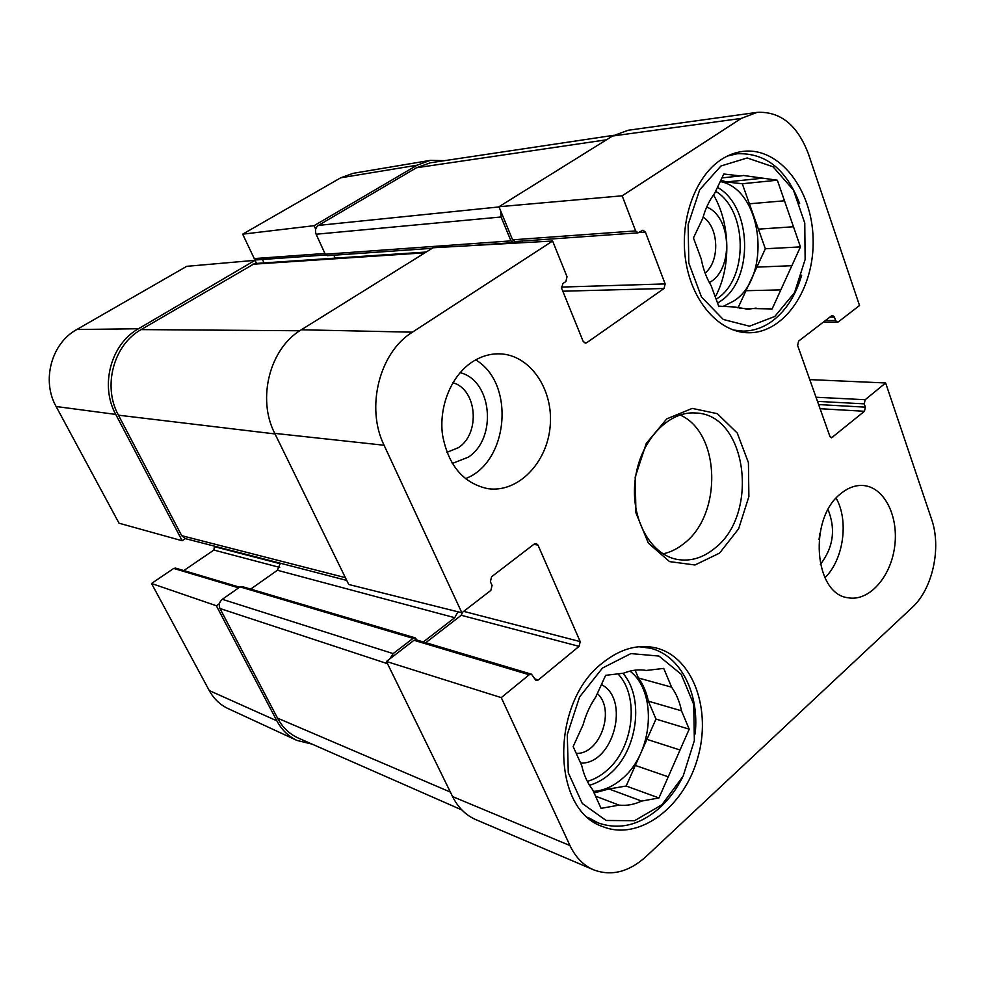 <?xml version="1.0" encoding="UTF-8"?>
<svg xmlns="http://www.w3.org/2000/svg" width="985" height="985" viewBox="0 0 985 985"><rect width="100%" height="100%" fill="white"/><g stroke="black" fill="none" stroke-linecap="round" stroke-linejoin="round"><path stroke-width="1.48" d="M452.891 382.709C477.109 389.346 480.68 433.412 458.394 447.67L446.882 452.374M819.939 533.205L819.052 539.472M703.13 217.045C718.988 227.461 720.097 261.013 705.1 273.079M597.329 693.551C615.723 709.705 600.05 754.608 576.225 753.365M384.076 445.245C365.46 407.458 379.459 352.298 412.383 332.179L552.61 241.017L433.055 247.764L301.324 329.778C269.841 348.197 256.753 398.642 274.753 433.375L348.727 584.474L461.866 612.781L384.076 445.245L274.753 433.375M809.756 379.607L885.638 382.968L931.588 519.292C941.648 547.709 932.635 588.993 912.159 607.511L645.901 856.704C628.799 872.045 611.377 876.416 593.647 869.853C583.465 865.421 575.572 857.332 569.97 845.573L501.267 697.626L386.428 661.477L452.571 796.582C458.099 807.614 465.856 815.297 475.841 819.631L593.647 869.853M757.071 112.376L628.196 130.254L612.571 136.004L498.952 206.739L622.163 195.806L741.2 118.422L757.071 112.376C780.391 111.206 797.53 125.095 808.476 154.054L859.523 305.51L838.432 321.812L837.422 322.181L835.588 320.531L834.406 317.108L832.559 315.459L831.549 315.828L798.601 341.118L797.616 345.415L829.887 436.33L831.525 437.833L864.448 411.287L865.372 407.15L864.239 403.85L865.175 399.713L885.638 382.968M461.866 612.781L490.862 590.384L492.069 585.435L490.382 581.716L491.577 576.767L534.227 544.04L536.16 543.523L537.982 545.099L580.202 641.604L579.082 646.357L538.29 679.958L536.037 680.512L531.469 674.196L529.204 674.75L501.267 697.626M386.428 661.477L413.983 640.287L416.126 639.819L531.469 674.196M425.766 642.7L461.214 615.28L462.556 612.264M622.163 195.806L635.62 230.909L638.083 232.829L642.959 230.195L645.421 232.103L665.146 283.914L664.062 288.482L586.752 342.694L585.422 343.125L583.12 341.29L561.659 288.383L562.817 283.594L565.87 281.55L567.028 276.76L552.61 241.017M522.715 242.704L522.038 241.054M638.083 232.829L514.97 241.559L512.594 239.835L498.952 206.739M663.077 553.841C670.526 552.228 677.508 548.768 684.033 543.461C722.658 514.453 720.515 432.44 680.032 414.993M840.574 493.817C848.097 487.55 855.891 484.805 863.956 485.58C884.801 487.673 898.985 517.039 894.577 547.241C890.514 577.493 868.782 601.7 848.171 597.772C814.152 594.423 808.192 518.615 840.574 493.817M471.68 362.332C480.495 356.459 489.754 353.627 499.469 353.837C529.992 354.477 553.681 389.383 550.172 426.16C547.204 462.987 517.851 493.19 487.735 488.646C463.319 483.315 448.249 465.412 442.524 434.939C438.756 406.645 451.13 376.135 471.68 362.332M721.143 159.644C728.063 155.101 735.29 152.355 742.825 151.394C779.332 146.716 812.133 189.452 813.105 238.764C814.706 288.039 784.725 333.139 748.649 332.758C720.109 332.807 692.689 303.084 685.966 262.293C679.084 221.576 694.585 176.968 721.143 159.644M602.303 663.127C620.058 648.82 637.984 643.759 656.072 647.958C693.095 657.032 712.032 709.951 697.528 758.622C683.676 807.503 638.896 841.325 602.845 826.637C551.231 810.064 550.319 702.761 602.303 663.127M719.555 553.127L738.664 528.723L748.883 496.575L748.415 462.618L737.272 433.104L717.351 413.675L692.233 408.406L666.796 418.871L646.283 443.398L635.19 477.109L635.941 512.877L648.327 543.104L669.517 561.598L694.967 564.984L719.555 553.127M714.482 548.497C702.933 557.892 690.67 561.561 677.655 559.505C650.383 555.035 630.277 518.578 635.165 479.978C639.708 441.329 668.002 410.77 695.545 412.998C746.987 413.885 760.014 514.269 714.482 548.497M715.295 296.928C731.264 267.341 730.624 224.051 713.509 194.882M465.363 478.673C508.666 462.556 515.623 383.263 475.656 359.882M824.913 577.752C843.566 559.726 849.045 520.733 836.13 498.151M452.275 463.479L468.294 457.175C497.462 438.337 492.143 380.37 460.118 372.662M820.357 564.43C833.31 547.66 835.883 529.401 828.089 509.639M801.655 275.184C795.892 295.069 786.264 310.238 772.769 320.704C763.486 327.599 753.525 331.071 742.875 331.108L733.185 330M727.398 156.061L737.112 153.771C765.567 152.626 786.412 169.235 799.648 203.612M774.801 316.468L749.474 326.195L723.286 319.472L701.492 297.039L688.811 263.081L688.133 224.568L699.707 189.748L720.946 165.997L747.196 157.969L773.028 166.76L793.442 190.08L804.77 223.078L805.127 259.486L794.526 292.668L774.801 316.468M756.123 308.133L747.775 309.253L735.315 307.049L718.718 306.187L711.096 285.601C706.405 277.795 703.13 268.93 701.246 259.006L693.452 237.951L702.785 218.301C705.395 208.709 709.348 200.411 714.617 193.38L723.815 174.013L740.449 175.933L743.478 175.478L777.35 180.206L800.448 246.903L772.117 308.958L739.464 308.317M737.999 307.936L745.965 290.71L780.822 289.885M791.866 265.704L756.862 267.12L745.965 290.71M756.862 267.12L765.345 248.762L758.388 229.136L793.467 226.759M784.479 200.78L749.4 203.797L758.388 229.136M749.4 203.797L742.296 183.752L726.376 181.966L761.307 178.347M720.921 180.095L726.376 181.966M720.232 181.548C762.673 189.44 772.191 276.12 734.231 300.757L723.187 306.421M740.449 175.933L721.956 177.916M777.35 180.206L742.296 183.752M800.448 246.903L765.345 248.762M709.36 282.547C733.603 270.001 731.917 216.946 706.713 207.035M682.359 777.658C676.412 789.293 669.037 799.192 660.233 807.368C640.102 825.196 619.368 830.367 598.03 822.857L587.786 817.279M638.846 646.726L650.149 648.179C680.463 655.308 699.645 693.255 695.139 733.997M661.92 804.77L634.537 820.714L606.095 820.468L582.295 803.501L568.283 772.757L567.286 734.514L579.599 696.937L602.475 668.039L630.892 653.597L658.953 656.059L681.226 674.294L693.723 704.386L694.363 740.56L683.11 776.205L661.92 804.77M641.617 801.076C634.094 804.585 626.571 805.927 619.048 805.127L601.059 808.365L592.638 789.724C587.491 783.1 583.871 775.06 581.766 765.628L573.147 746.556L583.145 724.652C585.915 714.445 590.138 705.198 595.802 696.9L605.64 675.328L623.702 673.174C631.41 670.071 638.945 669.172 646.332 670.465L663.73 668.396L671.585 687.148C676.338 693.834 679.65 701.726 681.509 710.825L689.204 729.171L658.953 797.961L641.617 801.076L609.001 788.973L594.09 792.937M595.556 796.175L619.048 805.127M609.001 788.973L626.164 786.018L635.325 765.443L668.249 776.82M680.044 750.004L646.948 739.353L635.325 765.443M646.948 739.353L655.985 719.075L648.339 701.148L681.509 710.825M671.585 687.148L638.465 678C643.18 684.538 646.48 692.258 648.339 701.148M638.465 678L635.116 670.169M629.981 671.117C657.549 692.024 653.375 752.38 622.717 778.224C613.581 786.289 603.805 790.672 593.389 791.386M689.204 729.171L655.985 719.075M658.953 797.961L626.164 786.018M580.633 763.116C613.483 764.298 630.535 699.104 601.429 684.575M256.506 263.414L255.041 260.323L186.707 266.332L76.793 329.519C51.442 343.248 41.345 380.542 56.12 406.51L119.037 523.207L182.176 540.753L115.762 414.414C99.731 385.566 110.874 343.999 138.479 328.744L255.041 260.323M182.176 540.753L185.352 538.623L346.745 580.411M219.446 603.596L216.355 605.75L151.53 583.489L209.263 690.559C213.782 698.771 220.024 704.767 227.978 708.535L296.928 740.424C288.396 736.386 281.698 729.848 276.859 720.835L216.355 605.75M312.11 744.131L296.928 740.424M325.776 254.98L256.322 259.917L254.253 258.587L242.667 234.171L314.092 225.676L417.111 165.209L430.297 160.358L444.457 160.666M314.092 225.676L315.68 229.136M264.054 262.909L262.429 259.486M430.297 160.358L353.036 173.348L340.724 177.805L242.667 234.171M151.53 583.489L173.717 568.431L175.539 568.111L239.577 587.195M183.789 570.574L213.88 550.061L214.434 546.146M389.888 658.817L393.163 653.621L413.047 638.342L415.19 637.874L241.965 586.518L240.044 586.875L222.327 599.311C219.31 601.872 218.522 604.938 219.963 608.496L277.536 718.139C282.547 727.459 289.504 734.108 298.406 738.11L461.854 809.953M280.294 563.211L277.401 570.266L250.682 589.104M426.185 252.037L254.586 263.549L141.114 329.593C113.558 344.848 102.44 386.366 118.434 415.177L181.708 535.668L185.34 538.623M333.853 255.201L335.183 258.144M613.741 135.302L430.408 162.771L416.47 167.758L318.389 225.405C315.545 227.535 314.781 230.478 316.123 234.233L325.259 254.216L327.426 255.657L432.193 248.306M415.19 637.874L417.061 640.102M423.291 641.961L454.713 617.693L457.988 611.82M520.708 242.815L519.932 241.214M515.475 241.522L513.333 242.605L510.956 240.882L501.082 216.983L500.663 210.888M301.324 329.778L412.383 332.179M452.571 796.582L569.97 845.573M612.571 136.004L741.2 118.422M816.011 397.238L865.175 399.713M820.086 408.713L864.448 411.287M830.404 437.241L832.719 437.414M818.609 404.564L865.372 407.15M817.476 401.375L864.239 403.85M825.381 320.556L835.588 320.531M829.85 317.133L834.406 317.108M413.983 640.287L529.204 674.75M534.399 678.788L538.29 679.958M461.214 615.28L579.082 646.357M463.713 611.365L580.202 641.604M533.845 544.323L537.982 545.099M638.933 232.571L645.421 232.103M561.351 287.078L665.146 283.914M512.594 239.835L635.62 230.909M584.117 342.657L586.752 342.694M562.804 291.215L664.062 288.482M717.462 187.384C752.134 206.333 753.968 279.26 720.798 300.979L717.572 303.097M715.627 191.262C747.578 210.261 748.563 278.004 717.572 298.283L716.157 299.255M622.902 673.272C644.522 697.54 637.788 750.262 610.06 773.693C603.67 779.332 596.824 783.186 589.51 785.242M617.94 673.863C639.708 696.272 633.798 747.812 606.858 770.442C600.788 775.798 594.275 779.43 587.331 781.376M324.915 253.465L254.253 258.587M280.368 563.777L214.742 546.737M279.715 567.422L213.88 550.061M238.653 587.848L173.717 568.431M417.111 165.209L340.724 177.805M115.762 414.414L56.12 406.51M138.479 328.744L76.793 329.519M276.859 720.835L209.263 690.559M450.354 792.075L277.536 718.139M387.511 663.705L219.963 608.496M393.163 653.621L222.327 599.311M413.047 638.342L240.044 586.875M454.713 617.693L277.401 570.266M345.39 577.653L181.708 535.668M275.037 433.942L118.434 415.177M299.772 330.763L141.114 329.593M424.966 252.8L252.258 264.275M520.339 241.928L514.158 242.372M510.956 240.882L325.259 254.216M501.082 216.983L316.123 234.233M499.026 206.936L318.389 225.405M606.477 139.796L416.47 167.758M823.251 322.193L837.422 322.181M737.112 153.771L730.759 154.559M742.875 331.108L736.583 331.071M650.149 648.179L643.34 646.48M598.03 822.857L591.394 820.197M467.801 245.807L513.333 242.605"/></g></svg>
